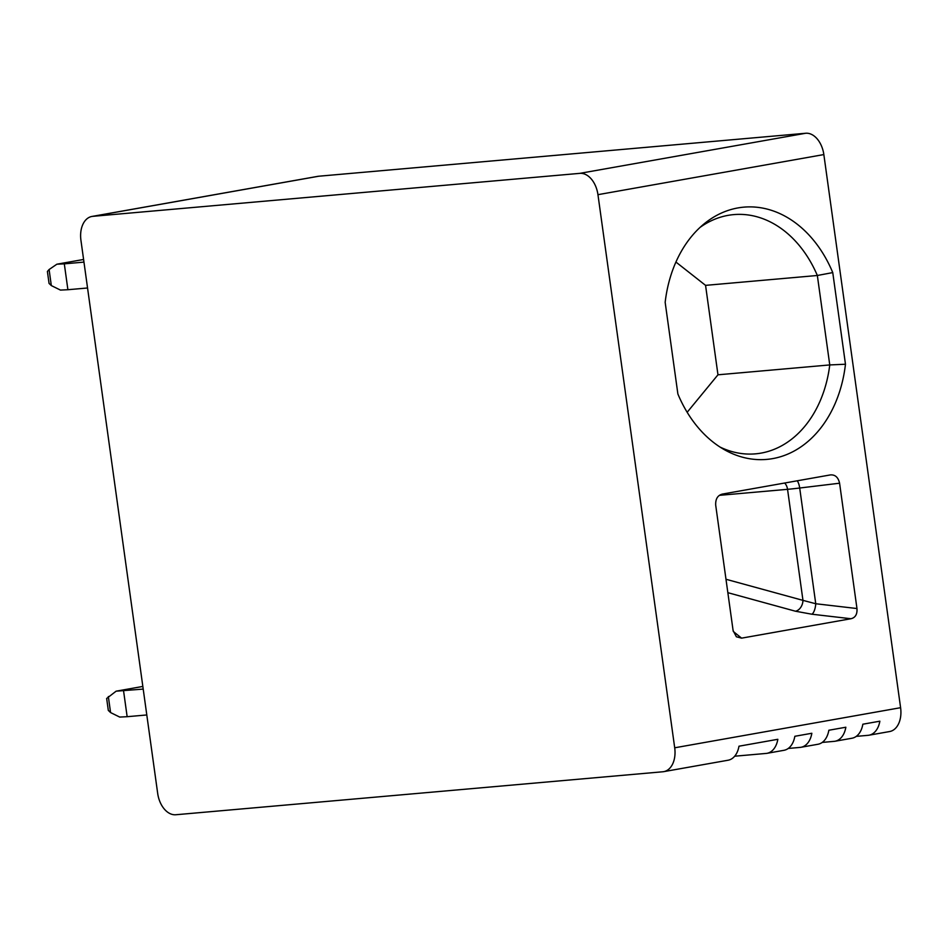 <?xml version="1.0" encoding="UTF-8"?>
<svg xmlns="http://www.w3.org/2000/svg" width="948" height="948" viewBox="0 0 948 948"><rect width="100%" height="100%" fill="white"/><g stroke="black" fill="none" stroke-linecap="round" stroke-linejoin="round"><path stroke-width="1.42" d="M674.703 747.794L597.951 194.672A22.882 15.014 -100.1 0 0 579.832 173.354L92.785 216.334A22.882 15.014 -100.1 0 0 91.92 216.452A22.882 15.014 -100.1 0 0 80.936 240.306L157.688 793.429A22.882 15.014 -100.1 0 0 175.818 814.747L662.865 771.767A22.882 15.014 -100.1 0 0 663.719 771.648A22.882 15.014 -100.1 0 0 674.703 747.794L900.6 707.694A22.882 15.014 79.9 0 1 889.615 731.548L868.972 735.21A22.882 15.014 79.9 0 1 868.107 735.328L856.257 736.371M900.6 707.694L823.848 154.571A22.882 15.014 79.9 0 0 805.717 133.253L318.682 176.233A22.882 15.014 79.9 0 0 317.817 176.352L91.92 216.452M788.25 748.446L800.1 747.403A22.882 15.014 79.9 0 0 800.953 747.285A22.882 15.014 79.9 0 0 811.844 733.266L794.839 736.288A22.882 15.014 79.9 0 1 783.949 750.306L766.956 753.328A22.882 15.014 79.9 0 1 766.091 753.435L734.676 756.208M822.26 742.414L834.11 741.36A22.882 15.014 79.9 0 0 834.963 741.253A22.882 15.014 79.9 0 0 845.853 727.235L828.848 730.244A22.882 15.014 79.9 0 1 817.958 744.263L800.953 747.285M868.972 735.21A22.882 15.014 79.9 0 0 879.851 721.191L862.846 724.213A22.882 15.014 79.9 0 1 851.968 738.231L834.963 741.253M766.956 753.328A22.882 15.014 79.9 0 0 777.834 739.298L738.978 746.206A22.882 15.014 79.9 0 1 728.088 760.225L663.719 771.648M142.84 686.435L116.106 691.187L143.207 689.089M146.798 714.958L127.151 716.7L123.56 690.819M87.56 287.991L67.9 289.721L64.31 263.84L83.969 262.11M108.309 710.384L110.572 712.564L119.697 717.067L127.151 716.7M116.106 691.187L106.662 698.486M49.059 283.405L51.322 285.585L60.459 290.088L67.9 289.721M83.602 259.468L56.868 264.208L49.095 269.54L47.4 271.46L49.071 283.476M56.868 264.208L64.31 263.84M830.093 474.948C835.034 474.427 838.198 477.176 839.584 483.207L856.968 608.533C857.371 614.28 855.369 617.681 850.949 618.736L741.597 638.146L736.371 636.783L733.1 630.527L715.704 505.201C715.396 498.98 717.66 495.259 722.506 494.05L830.472 474.901M845.474 364.233A119.306 89.894 -95 0 1 724.604 449.814A119.306 89.894 -95 0 1 677.879 393.977L665.164 302.341A119.306 89.894 -95 0 1 703.937 224.001A119.306 89.894 -95 0 1 832.759 272.586L845.474 364.233L829.761 364.933L717.968 374.804L687.158 412.285M720.101 447.089A112.776 84.965 85 0 0 755.532 453.843A112.776 84.965 85 0 0 829.761 364.933L817.342 275.489L832.759 272.586M675.912 262.039L705.561 285.36L817.342 275.489A112.776 84.965 85 0 0 733.693 214.615A112.776 84.965 85 0 0 699.98 227.461M705.561 285.36L717.968 374.804M850.949 618.736L811.855 614.209A9.812 3.555 96.6 0 0 815.754 603.746L802.968 600.368A9.812 7.063 -74.7 0 1 795.431 611.211L727.851 592.678M811.855 614.209L795.431 611.211M110.572 712.564L108.345 696.519M51.322 285.585L49.095 269.54M92.785 216.334L318.682 176.233M579.832 173.354L805.717 133.253M597.951 194.672L823.848 154.571M784.648 483.018A9.812 7.394 -95 0 1 787.551 489.322L719.52 495.33M725.978 579.264L802.968 600.368L787.551 489.322A32.682 1.422 -7.9 0 0 799.697 488.019A9.812 3.733 83.1 0 0 797.268 480.778M839.584 483.207L799.697 488.019L815.754 603.746L856.968 608.533M733.266 631.463L741.597 638.146M106.65 698.439L108.321 710.455"/></g></svg>
